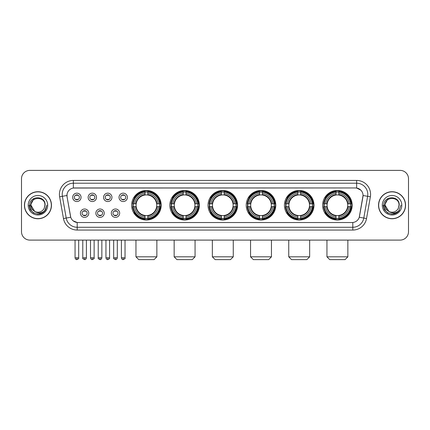 <?xml version="1.0" encoding="UTF-8"?>
<svg xmlns="http://www.w3.org/2000/svg" width="430" height="430" viewBox="0 0 430 430"><rect width="100%" height="100%" fill="white"/><g stroke="black" fill="none" stroke-linecap="round" stroke-linejoin="round"><path stroke-width="0.64" d="M284.423 205.239A14.776 14.776 0 0 0 299.205 220.02A14.776 14.776 0 0 0 313.981 205.239A14.776 14.776 0 0 0 299.205 190.463A14.776 14.776 0 0 0 284.423 205.239M169.834 205.239A14.776 14.776 0 0 0 184.61 220.02A14.776 14.776 0 0 0 199.386 205.239A14.776 14.776 0 0 0 184.61 190.463A14.776 14.776 0 0 0 169.834 205.239M208.029 205.239A14.776 14.776 0 0 0 222.804 220.02A14.776 14.776 0 0 0 237.586 205.239A14.776 14.776 0 0 0 222.804 190.463A14.776 14.776 0 0 0 208.029 205.239M246.229 205.239A14.776 14.776 0 0 0 261.005 220.02A14.776 14.776 0 0 0 275.781 205.239A14.776 14.776 0 0 0 261.005 190.463A14.776 14.776 0 0 0 246.229 205.239M322.624 205.239A14.776 14.776 0 0 0 337.399 220.02A14.776 14.776 0 0 0 352.181 205.239A14.776 14.776 0 0 0 337.399 190.463A14.776 14.776 0 0 0 322.624 205.239M131.634 205.239A14.776 14.776 0 0 0 146.41 220.02A14.776 14.776 0 0 0 161.185 205.239A14.776 14.776 0 0 0 146.41 190.463A14.776 14.776 0 0 0 131.634 205.239M104.227 213.189A4.182 4.182 0 0 1 100.045 217.37A4.182 4.182 0 0 1 95.863 213.189A4.182 4.182 0 0 1 100.045 209.007A4.182 4.182 0 0 1 104.227 213.189M97.535 213.189A2.51 2.51 0 0 0 100.045 215.699A2.51 2.51 0 0 0 102.555 213.189A2.51 2.51 0 0 0 100.045 210.678A2.51 2.51 0 0 0 97.535 213.189M119.674 213.189A4.182 4.182 0 0 1 115.487 217.37A4.182 4.182 0 0 1 111.306 213.189A4.182 4.182 0 0 1 115.487 209.007A4.182 4.182 0 0 1 119.674 213.189M112.982 213.189A2.51 2.51 0 0 0 115.487 215.699A2.51 2.51 0 0 0 117.997 213.189A2.51 2.51 0 0 0 115.487 210.678A2.51 2.51 0 0 0 112.982 213.189M88.779 213.189A4.182 4.182 0 0 1 84.597 217.37A4.182 4.182 0 0 1 80.415 213.189A4.182 4.182 0 0 1 84.597 209.007A4.182 4.182 0 0 1 88.779 213.189M82.087 213.189A2.51 2.51 0 0 0 84.597 215.699A2.51 2.51 0 0 0 87.107 213.189A2.51 2.51 0 0 0 84.597 210.678A2.51 2.51 0 0 0 82.087 213.189M96.503 197.349A4.182 4.182 0 0 1 92.321 201.536A4.182 4.182 0 0 1 88.139 197.349A4.182 4.182 0 0 1 92.321 193.167A4.182 4.182 0 0 1 96.503 197.349M89.811 197.349A2.51 2.51 0 0 0 92.321 199.859A2.51 2.51 0 0 0 94.831 197.349A2.51 2.51 0 0 0 92.321 194.844A2.51 2.51 0 0 0 89.811 197.349M111.95 197.349A4.182 4.182 0 0 1 107.769 201.536A4.182 4.182 0 0 1 103.582 197.349A4.182 4.182 0 0 1 107.769 193.167A4.182 4.182 0 0 1 111.95 197.349M105.259 197.349A2.51 2.51 0 0 0 107.769 199.859A2.51 2.51 0 0 0 110.273 197.349A2.51 2.51 0 0 0 107.769 194.844A2.51 2.51 0 0 0 105.259 197.349M127.393 197.349A4.182 4.182 0 0 1 123.211 201.536A4.182 4.182 0 0 1 119.029 197.349A4.182 4.182 0 0 1 123.211 193.167A4.182 4.182 0 0 1 127.393 197.349M120.701 197.349A2.51 2.51 0 0 0 123.211 199.859A2.51 2.51 0 0 0 125.721 197.349A2.51 2.51 0 0 0 123.211 194.844A2.51 2.51 0 0 0 120.701 197.349M81.055 197.349A4.182 4.182 0 0 1 76.873 201.536A4.182 4.182 0 0 1 72.692 197.349A4.182 4.182 0 0 1 76.873 193.167A4.182 4.182 0 0 1 81.055 197.349M74.363 197.349A2.51 2.51 0 0 0 76.873 199.859A2.51 2.51 0 0 0 79.383 197.349A2.51 2.51 0 0 0 76.873 194.844A2.51 2.51 0 0 0 74.363 197.349M63.468 218.537L59.63 196.79A13.943 13.943 0 0 1 73.358 180.428L356.642 180.428A13.943 13.943 0 0 1 370.37 196.79L366.532 218.537A13.943 13.943 0 0 1 352.804 230.055L77.196 230.055A13.943 13.943 0 0 1 63.468 218.537L66.209 218.053L62.377 196.306A11.153 11.153 0 0 1 73.358 183.212L356.642 183.212A11.153 11.153 0 0 1 367.623 196.306L363.791 218.053A11.153 11.153 0 0 1 352.804 227.266L77.196 227.266A11.153 11.153 0 0 1 66.209 218.053L70.735 217.252L67.064 196.79A7.53 7.53 0 0 1 74.476 187.953L355.524 187.953A7.53 7.53 0 0 1 362.936 196.79L359.496 216.306A7.53 7.53 0 0 1 352.084 222.53L77.916 222.53A7.53 7.53 0 0 1 70.504 216.306L67.064 196.79L67.032 194.365M132.961 206.636A13.524 13.524 0 0 1 132.961 203.847M323.951 206.636A13.524 13.524 0 0 1 323.951 203.847M247.556 206.636A13.524 13.524 0 0 1 247.556 203.847M209.356 206.636A13.524 13.524 0 0 1 209.356 203.847M171.156 206.636A13.524 13.524 0 0 1 171.156 203.847M285.751 206.636A13.524 13.524 0 0 1 285.751 203.847M24.429 205.239A13.524 13.524 0 0 0 37.953 218.762A13.524 13.524 0 0 0 51.471 205.239A13.524 13.524 0 0 0 37.953 191.721A13.524 13.524 0 0 0 24.429 205.239M378.529 205.239A13.524 13.524 0 0 0 392.047 218.762A13.524 13.524 0 0 0 405.571 205.239A13.524 13.524 0 0 0 392.047 191.721A13.524 13.524 0 0 0 378.529 205.239M73.358 180.428L73.358 188.039L355.524 187.953L356.642 188.039L360.845 190.157M352.084 222.53L77.916 222.53M77.196 230.055L77.196 222.493L73.175 220.848M370.37 196.79L363.054 195.5L359.265 217.252L366.532 218.537M408.5 178.751A8.364 8.364 0 0 0 400.137 170.387L29.863 170.387A8.364 8.364 0 0 0 21.5 178.751L21.5 231.727A8.364 8.364 0 0 0 29.863 240.096L400.137 240.096A8.364 8.364 0 0 0 408.5 231.727L408.5 178.751L408.5 231.727M21.5 178.751L21.5 231.727M400.137 170.387L29.863 170.387M29.863 240.096L400.137 240.096M51.331 205.239A13.384 13.384 0 0 0 37.953 191.861A13.384 13.384 0 0 0 24.569 205.239A13.384 13.384 0 0 0 37.953 218.623A13.384 13.384 0 0 0 51.331 205.239M42.747 212.721L37.953 214.129L33.508 212.936L30.256 209.684L29.063 205.239L30.256 209.684L33.508 212.936L37.953 214.129L42.393 212.936L45.645 209.684L46.838 205.239L44.639 211.092L43.398 212.264M35.335 211.823L31.879 209.281L30.444 205.239L34.088 198.37M34.728 211.42L30.982 205.239C30.552 196.247 45.349 196.247 44.919 205.239L44.156 208.416L45.091 205.239C45.779 195.177 29.385 195.424 29.692 205.239C30.245 211.173 33.513 214.086 39.495 213.995C41.93 213.522 43.86 212.28 45.284 210.259C42.07 213.35 38.582 213.753 34.819 211.469A6.971 6.971 0 0 0 44.156 208.416L44.919 205.239C45.349 196.247 30.552 196.247 30.982 205.239C30.552 196.247 45.349 196.247 44.919 205.239C45.349 196.247 30.552 196.247 30.982 205.239L34.728 211.42L30.982 205.239C31.105 208.05 32.384 210.125 34.819 211.469M28.192 205.239A9.761 9.761 0 0 0 37.953 215A9.761 9.761 0 0 0 47.709 205.239A9.761 9.761 0 0 0 37.953 195.483A9.761 9.761 0 0 0 28.192 205.239M45.284 210.259L42.79 212.694M42.731 212.732L39.533 213.984M46.838 205.239L45.645 209.684L42.393 212.936L37.953 214.129L33.508 212.936L30.256 209.684L29.063 205.239L30.256 209.684L33.508 212.936L37.953 214.129L42.393 212.936L45.645 209.684L46.838 205.239M405.431 205.239A13.384 13.384 0 0 0 392.047 191.861A13.384 13.384 0 0 0 378.669 205.239A13.384 13.384 0 0 0 392.047 218.623A13.384 13.384 0 0 0 405.431 205.239M400.937 205.239L398.739 211.092L397.497 212.264M389.435 211.823L385.979 209.281L384.544 205.239L388.188 198.37M399.019 205.239L398.255 208.416L399.19 205.239C399.879 195.177 383.485 195.424 383.791 205.239C384.345 211.173 387.613 214.086 393.595 213.995C396.03 213.522 397.96 212.28 399.384 210.259C396.17 213.35 392.681 213.753 388.919 211.469L385.081 205.239C384.651 196.247 399.448 196.247 399.019 205.239L398.255 208.416A6.971 6.971 0 0 1 388.919 211.469L385.081 205.239C384.651 196.247 399.448 196.247 399.019 205.239C399.448 196.247 384.651 196.247 385.081 205.239C384.651 196.247 399.448 196.247 399.019 205.239M388.919 211.469L385.081 205.239C385.205 208.05 386.484 210.125 388.919 211.469M382.291 205.239A9.761 9.761 0 0 0 392.047 215A9.761 9.761 0 0 0 401.808 205.239A9.761 9.761 0 0 0 392.047 195.483A9.761 9.761 0 0 0 382.291 205.239M399.384 210.259L396.895 212.694M396.836 212.732L393.638 213.984L396.847 212.721L393.633 213.984L396.847 212.721L392.047 214.129L387.607 212.936L384.356 209.684L383.162 205.239M154.08 259.613L138.745 259.613L135.955 256.823L156.864 256.823L154.08 259.613M147.807 218.44L147.807 218.999A13.83 13.83 0 0 0 160.17 206.636L159.611 206.636A13.271 13.271 0 0 1 147.807 218.44L147.807 217.15A11.992 11.992 0 0 0 158.321 206.636L156.633 206.636A10.315 10.315 0 0 0 147.807 195.021L147.807 192.043A13.271 13.271 0 0 1 159.611 203.847L160.17 203.847A13.83 13.83 0 0 0 147.807 191.484L147.807 192.043M133.214 206.636L132.65 206.636A13.83 13.83 0 0 0 145.018 218.999L145.018 218.44A13.271 13.271 0 0 1 133.214 206.636L134.504 206.636A11.992 11.992 0 0 0 145.018 217.15L145.018 215.462A10.315 10.315 0 0 0 156.633 206.636L157.047 206.636A10.723 10.723 0 0 1 147.807 215.876L147.807 217.15M145.018 192.043L145.018 191.484A13.83 13.83 0 0 0 132.65 203.847L133.214 203.847A13.271 13.271 0 0 1 145.018 192.043L145.018 193.333A11.992 11.992 0 0 0 134.504 203.847L136.186 203.847A10.315 10.315 0 0 0 145.018 215.462L145.018 215.876A10.723 10.723 0 0 1 135.778 206.636L134.504 206.636M133.241 206.636A13.244 13.244 0 0 1 133.241 203.847M147.807 192.07A13.244 13.244 0 0 0 145.018 192.07M159.578 203.847A13.244 13.244 0 0 1 159.578 206.636M159.611 203.847L158.321 203.847A11.992 11.992 0 0 0 147.807 193.333M158.321 206.636L159.611 206.636M145.018 217.15L145.018 218.44M156.633 203.847L158.321 203.847M147.807 215.478L147.807 215.876M145.018 215.462A10.315 10.315 0 0 1 136.186 206.636L135.778 206.636M147.807 218.413A13.244 13.244 0 0 1 145.018 218.413M134.504 203.847L133.214 203.847M145.018 195L145.018 193.333M147.807 195.021A10.315 10.315 0 0 0 136.186 203.847L135.778 203.847A10.723 10.723 0 0 1 145.018 194.607M147.807 195.005L147.807 194.607A10.723 10.723 0 0 1 157.047 203.847M134.81 197.714L134.02 197.714A14.496 14.496 0 0 1 160.911 205.239A14.496 14.496 0 0 1 134.02 212.769L134.81 212.769M192.275 259.613L176.94 259.613L174.155 256.823L195.064 256.823L192.275 259.613M186.002 218.44L186.002 218.999A13.83 13.83 0 0 0 198.37 206.636L197.805 206.636A13.271 13.271 0 0 1 186.002 218.44L186.002 217.15A11.992 11.992 0 0 0 196.515 206.636L194.833 206.636A10.315 10.315 0 0 0 186.002 195.021L186.002 192.043A13.271 13.271 0 0 1 197.805 203.847L198.37 203.847A13.83 13.83 0 0 0 186.002 191.484L186.002 192.043M171.409 206.636L170.85 206.636A13.83 13.83 0 0 0 183.212 218.999L183.212 218.44A13.271 13.271 0 0 1 171.409 206.636L172.699 206.636A11.992 11.992 0 0 0 183.212 217.15L183.212 215.462A10.315 10.315 0 0 0 194.833 206.636L195.242 206.636A10.723 10.723 0 0 1 186.002 215.876L186.002 217.15M183.212 192.043L183.212 191.484A13.83 13.83 0 0 0 170.85 203.847L171.409 203.847A13.271 13.271 0 0 1 183.212 192.043L183.212 193.333A11.992 11.992 0 0 0 172.699 203.847L174.386 203.847A10.315 10.315 0 0 0 183.212 215.462L183.212 215.876A10.723 10.723 0 0 1 173.973 206.636L172.699 206.636M171.441 206.636A13.244 13.244 0 0 1 171.441 203.847M186.002 192.07A13.244 13.244 0 0 0 183.212 192.07M197.778 203.847A13.244 13.244 0 0 1 197.778 206.636M197.805 203.847L196.515 203.847A11.992 11.992 0 0 0 186.002 193.333M196.515 206.636L197.805 206.636M183.212 217.15L183.212 218.44M194.833 203.847L196.515 203.847M186.002 215.478L186.002 215.876M183.212 215.462A10.315 10.315 0 0 1 174.386 206.636L173.973 206.636M186.002 218.413A13.244 13.244 0 0 1 183.212 218.413M172.699 203.847L171.409 203.847M183.212 195L183.212 193.333M186.002 195.021A10.315 10.315 0 0 0 174.386 203.847L173.973 203.847A10.723 10.723 0 0 1 183.212 194.607M186.002 195.005L186.002 194.607A10.723 10.723 0 0 1 195.242 203.847M173.01 197.714L172.22 197.714A14.496 14.496 0 0 1 199.106 205.239A14.496 14.496 0 0 1 172.22 212.769L173.01 212.769M230.475 259.613L215.14 259.613L212.35 256.823L233.264 256.823L230.475 259.613M224.202 218.44L224.202 218.999A13.83 13.83 0 0 0 236.564 206.636L236.005 206.636A13.271 13.271 0 0 1 224.202 218.44L224.202 217.15A11.992 11.992 0 0 0 234.715 206.636L233.028 206.636A10.315 10.315 0 0 0 224.202 195.021L224.202 192.043A13.271 13.271 0 0 1 236.005 203.847L236.564 203.847A13.83 13.83 0 0 0 224.202 191.484L224.202 192.043M209.609 206.636L209.05 206.636A13.83 13.83 0 0 0 221.412 218.999L221.412 218.44A13.271 13.271 0 0 1 209.609 206.636L210.899 206.636A11.992 11.992 0 0 0 221.412 217.15L221.412 215.462A10.315 10.315 0 0 0 233.028 206.636L233.442 206.636A10.723 10.723 0 0 1 224.202 215.876L224.202 217.15M221.412 192.043L221.412 191.484A13.83 13.83 0 0 0 209.05 203.847L209.609 203.847A13.271 13.271 0 0 1 221.412 192.043L221.412 193.333A11.992 11.992 0 0 0 210.899 203.847L212.587 203.847A10.315 10.315 0 0 0 221.412 215.462L221.412 215.876A10.723 10.723 0 0 1 212.173 206.636L210.899 206.636M209.636 206.636A13.244 13.244 0 0 1 209.636 203.847M224.202 192.07A13.244 13.244 0 0 0 221.412 192.07M235.979 203.847A13.244 13.244 0 0 1 235.979 206.636M236.005 203.847L234.715 203.847A11.992 11.992 0 0 0 224.202 193.333M234.715 206.636L236.005 206.636M221.412 217.15L221.412 218.44M233.028 203.847L234.715 203.847M224.202 215.478L224.202 215.876M221.412 215.462A10.315 10.315 0 0 1 212.587 206.636L212.173 206.636M224.202 218.413A13.244 13.244 0 0 1 221.412 218.413M210.899 203.847L209.609 203.847M221.412 195L221.412 193.333M224.202 195.021A10.315 10.315 0 0 0 212.587 203.847L212.173 203.847A10.723 10.723 0 0 1 221.412 194.607M224.202 195.005L224.202 194.607A10.723 10.723 0 0 1 233.442 203.847M211.205 197.714L210.415 197.714A14.496 14.496 0 0 1 237.306 205.239A14.496 14.496 0 0 1 210.415 212.769L211.205 212.769M268.675 259.613L253.34 259.613L250.55 256.823L271.459 256.823L268.675 259.613M262.397 218.44L262.397 218.999A13.83 13.83 0 0 0 274.765 206.636L274.206 206.636A13.271 13.271 0 0 1 262.397 218.44L262.397 217.15A11.992 11.992 0 0 0 272.91 206.636L271.228 206.636A10.315 10.315 0 0 0 262.397 195.021L262.397 192.043A13.271 13.271 0 0 1 274.206 203.847L274.765 203.847A13.83 13.83 0 0 0 262.397 191.484L262.397 192.043M247.809 206.636L247.245 206.636A13.83 13.83 0 0 0 259.613 218.999L259.613 218.44A13.271 13.271 0 0 1 247.809 206.636L249.099 206.636A11.992 11.992 0 0 0 259.613 217.15L259.613 215.462A10.315 10.315 0 0 0 271.228 206.636L271.636 206.636A10.723 10.723 0 0 1 262.397 215.876L262.397 217.15M259.613 192.043L259.613 191.484A13.83 13.83 0 0 0 247.245 203.847L247.809 203.847A13.271 13.271 0 0 1 259.613 192.043L259.613 193.333A11.992 11.992 0 0 0 249.099 203.847L250.781 203.847A10.315 10.315 0 0 0 259.613 215.462L259.613 215.876A10.723 10.723 0 0 1 250.373 206.636L249.099 206.636M247.836 206.636A13.244 13.244 0 0 1 247.836 203.847M262.397 192.07A13.244 13.244 0 0 0 259.613 192.07M274.173 203.847A13.244 13.244 0 0 1 274.173 206.636M274.206 203.847L272.91 203.847A11.992 11.992 0 0 0 262.397 193.333M272.91 206.636L274.206 206.636M259.613 217.15L259.613 218.44M271.228 203.847L272.91 203.847M262.397 215.478L262.397 215.876M259.613 215.462A10.315 10.315 0 0 1 250.781 206.636L250.373 206.636M262.397 218.413A13.244 13.244 0 0 1 259.613 218.413M249.099 203.847L247.809 203.847M259.613 195L259.613 193.333M262.397 195.021A10.315 10.315 0 0 0 250.781 203.847L250.373 203.847A10.723 10.723 0 0 1 259.613 194.607M262.397 195.005L262.397 194.607A10.723 10.723 0 0 1 271.636 203.847M249.405 197.714L248.615 197.714A14.496 14.496 0 0 1 275.501 205.239A14.496 14.496 0 0 1 248.615 212.769L249.405 212.769M306.869 259.613L291.535 259.613L288.745 256.823L309.659 256.823L306.869 259.613M300.597 218.44L300.597 218.999A13.83 13.83 0 0 0 312.965 206.636L312.4 206.636A13.271 13.271 0 0 1 300.597 218.44L300.597 217.15A11.992 11.992 0 0 0 311.11 206.636L309.423 206.636A10.315 10.315 0 0 0 300.597 195.021L300.597 192.043A13.271 13.271 0 0 1 312.4 203.847L312.965 203.847A13.83 13.83 0 0 0 300.597 191.484L300.597 192.043M286.004 206.636L285.445 206.636A13.83 13.83 0 0 0 297.807 218.999L297.807 218.44A13.271 13.271 0 0 1 286.004 206.636L287.294 206.636A11.992 11.992 0 0 0 297.807 217.15L297.807 215.462A10.315 10.315 0 0 0 309.423 206.636L309.837 206.636A10.723 10.723 0 0 1 300.597 215.876L300.597 217.15M297.807 192.043L297.807 191.484A13.83 13.83 0 0 0 285.445 203.847L286.004 203.847A13.271 13.271 0 0 1 297.807 192.043L297.807 193.333A11.992 11.992 0 0 0 287.294 203.847L288.981 203.847A10.315 10.315 0 0 0 297.807 215.462L297.807 215.876A10.723 10.723 0 0 1 288.568 206.636L287.294 206.636M286.031 206.636A13.244 13.244 0 0 1 286.031 203.847M300.597 192.07A13.244 13.244 0 0 0 297.807 192.07M312.373 203.847A13.244 13.244 0 0 1 312.373 206.636M312.4 203.847L311.11 203.847A11.992 11.992 0 0 0 300.597 193.333M311.11 206.636L312.4 206.636M297.807 217.15L297.807 218.44M309.423 203.847L311.11 203.847M300.597 215.478L300.597 215.876M297.807 215.462A10.315 10.315 0 0 1 288.981 206.636L288.568 206.636M300.597 218.413A13.244 13.244 0 0 1 297.807 218.413M287.294 203.847L286.004 203.847M297.807 195L297.807 193.333M300.597 195.021A10.315 10.315 0 0 0 288.981 203.847L288.568 203.847A10.723 10.723 0 0 1 297.807 194.607M300.597 195.005L300.597 194.607A10.723 10.723 0 0 1 309.837 203.847M287.6 197.714L286.81 197.714A14.496 14.496 0 0 1 313.701 205.239A14.496 14.496 0 0 1 286.81 212.769L287.6 212.769M345.07 259.613L329.735 259.613L326.945 256.823L347.859 256.823L345.07 259.613M338.797 218.44L338.797 218.999A13.83 13.83 0 0 0 351.16 206.636L350.6 206.636A13.271 13.271 0 0 1 338.797 218.44L338.797 217.15A11.992 11.992 0 0 0 349.31 206.636L347.623 206.636A10.315 10.315 0 0 0 338.797 195.021L338.797 192.043A13.271 13.271 0 0 1 350.6 203.847L351.16 203.847A13.83 13.83 0 0 0 338.797 191.484L338.797 192.043M324.204 206.636L323.645 206.636A13.83 13.83 0 0 0 336.007 218.999L336.007 218.44A13.271 13.271 0 0 1 324.204 206.636L325.494 206.636A11.992 11.992 0 0 0 336.007 217.15L336.007 215.462A10.315 10.315 0 0 0 347.623 206.636L348.037 206.636A10.723 10.723 0 0 1 338.797 215.876L338.797 217.15M336.007 192.043L336.007 191.484A13.83 13.83 0 0 0 323.645 203.847L324.204 203.847A13.271 13.271 0 0 1 336.007 192.043L336.007 193.333A11.992 11.992 0 0 0 325.494 203.847L327.182 203.847A10.315 10.315 0 0 0 336.007 215.462L336.007 215.876A10.723 10.723 0 0 1 326.768 206.636L325.494 206.636M324.231 206.636A13.244 13.244 0 0 1 324.231 203.847M338.797 192.07A13.244 13.244 0 0 0 336.007 192.07M350.574 203.847A13.244 13.244 0 0 1 350.574 206.636M350.6 203.847L349.31 203.847A11.992 11.992 0 0 0 338.797 193.333M349.31 206.636L350.6 206.636M336.007 217.15L336.007 218.44M347.623 203.847L349.31 203.847M338.797 215.478L338.797 215.876M336.007 215.462A10.315 10.315 0 0 1 327.182 206.636L326.768 206.636M338.797 218.413A13.244 13.244 0 0 1 336.007 218.413M325.494 203.847L324.204 203.847M336.007 195L336.007 193.333M338.797 195.021A10.315 10.315 0 0 0 327.182 203.847L326.768 203.847A10.723 10.723 0 0 1 336.007 194.607M338.797 195.005L338.797 194.607A10.723 10.723 0 0 1 348.037 203.847M325.8 197.714L325.01 197.714A14.496 14.496 0 0 1 351.901 205.239A14.496 14.496 0 0 1 325.01 212.769L325.8 212.769M76.035 199.719L76.035 199.321A2.139 2.139 0 0 0 77.712 199.321L77.712 199.719M77.712 194.983L77.712 195.381A2.139 2.139 0 0 0 76.035 195.381L76.035 194.983M91.482 199.719L91.482 199.321A2.139 2.139 0 0 0 93.154 199.321L93.154 199.719M93.154 194.983L93.154 195.381A2.139 2.139 0 0 0 91.482 195.381L91.482 194.983M106.93 199.719L106.93 199.321A2.139 2.139 0 0 0 108.602 199.321L108.602 199.719M108.602 194.983L108.602 195.381A2.139 2.139 0 0 0 106.93 195.381L106.93 194.983M122.378 199.719L122.378 199.321A2.139 2.139 0 0 0 124.05 199.321L124.05 199.719M124.05 194.983L124.05 195.381A2.139 2.139 0 0 0 122.378 195.381L122.378 194.983M83.759 215.554L83.759 215.156A2.139 2.139 0 0 0 85.436 215.156L85.436 215.554M85.436 210.824L85.436 211.221A2.139 2.139 0 0 0 83.759 211.221L83.759 210.824M99.206 215.554L99.206 215.156A2.139 2.139 0 0 0 100.878 215.156L100.878 215.554M100.878 210.824L100.878 211.221A2.139 2.139 0 0 0 99.206 211.221L99.206 210.824M114.654 215.554L114.654 215.156A2.139 2.139 0 0 0 116.326 215.156L116.326 215.554M116.326 210.824L116.326 211.221A2.139 2.139 0 0 0 114.654 211.221L114.654 210.824M356.642 180.428L356.642 188.039M59.63 196.79L62.377 196.306A11.153 11.153 0 0 1 62.205 194.365M62.377 196.306L66.946 195.5M352.804 222.493L352.804 230.055M147.807 215.462A10.315 10.315 0 0 0 156.633 206.636M145.018 218.537A13.368 13.368 0 0 0 147.807 218.537M159.707 206.636A13.368 13.368 0 0 0 159.707 203.847M147.807 191.947A13.368 13.368 0 0 0 145.018 191.947M186.002 215.462A10.315 10.315 0 0 0 194.833 206.636M183.212 218.537A13.368 13.368 0 0 0 186.002 218.537M197.902 206.636A13.368 13.368 0 0 0 197.902 203.847M186.002 191.947A13.368 13.368 0 0 0 183.212 191.947M224.202 215.462A10.315 10.315 0 0 0 233.028 206.636M221.412 218.537A13.368 13.368 0 0 0 224.202 218.537M236.102 206.636A13.368 13.368 0 0 0 236.102 203.847M224.202 191.947A13.368 13.368 0 0 0 221.412 191.947M262.397 215.462A10.315 10.315 0 0 0 271.228 206.636M259.613 218.537A13.368 13.368 0 0 0 262.397 218.537M274.302 206.636A13.368 13.368 0 0 0 274.302 203.847M262.397 191.947A13.368 13.368 0 0 0 259.613 191.947M300.597 215.462A10.315 10.315 0 0 0 309.423 206.636M297.807 218.537A13.368 13.368 0 0 0 300.597 218.537M312.497 206.636A13.368 13.368 0 0 0 312.497 203.847M300.597 191.947A13.368 13.368 0 0 0 297.807 191.947M338.797 215.462A10.315 10.315 0 0 0 347.623 206.636M336.007 218.537A13.368 13.368 0 0 0 338.797 218.537M350.697 206.636A13.368 13.368 0 0 0 350.697 203.847M338.797 191.947A13.368 13.368 0 0 0 336.007 191.947M76.873 257.801L75.062 257.801C75.379 259.091 75.981 259.693 76.873 259.613L76.873 257.801L78.685 257.801L78.685 240.096M92.321 257.801L90.51 257.801C90.821 259.091 91.429 259.693 92.321 259.613L92.321 257.801L94.132 257.801L94.132 240.096M107.769 257.801L105.952 257.801C106.269 259.091 106.876 259.693 107.769 259.613L107.769 257.801L109.58 257.801L109.58 240.096M123.211 257.801L121.4 257.801C121.717 259.091 122.319 259.693 123.211 259.613L123.211 257.801L125.028 257.801L125.028 240.096M84.597 257.801L82.786 257.801C82.415 258.376 83.022 258.984 84.597 259.613L84.597 257.801L86.408 257.801L86.408 240.096M100.045 257.801L98.233 257.801C97.863 258.376 98.465 258.984 100.045 259.613L100.045 257.801L101.856 257.801L101.856 240.096M115.487 257.801L113.676 257.801C113.31 258.376 113.912 258.984 115.487 259.613L115.487 257.801L117.304 257.801L117.304 240.096M156.864 240.096L156.864 256.823M135.955 240.096L135.955 256.823M195.064 240.096L195.064 256.823M174.155 240.096L174.155 256.823M233.264 240.096L233.264 256.823M212.35 240.096L212.35 256.823M271.459 240.096L271.459 256.823M250.55 240.096L250.55 256.823M309.659 240.096L309.659 256.823M288.745 240.096L288.745 256.823M347.859 240.096L347.859 256.823M326.945 240.096L326.945 256.823M75.062 257.801L75.062 240.096M78.685 257.801C79.056 258.376 78.448 258.984 76.873 259.613M90.51 257.801L90.51 240.096M94.132 257.801C94.498 258.376 93.896 258.984 92.321 259.613M105.952 257.801L105.952 240.096M109.58 257.801C109.946 258.376 109.344 258.984 107.769 259.613M121.4 257.801L121.4 240.096M125.028 257.801C125.393 258.376 124.791 258.984 123.211 259.613M82.786 257.801L82.786 240.096M86.408 257.801C86.091 259.091 85.489 259.693 84.597 259.613M98.233 257.801L98.233 240.096M101.856 257.801C101.539 259.091 100.937 259.693 100.045 259.613M113.676 257.801L113.676 240.096M117.304 257.801C116.987 259.091 116.38 259.693 115.487 259.613"/></g></svg>
